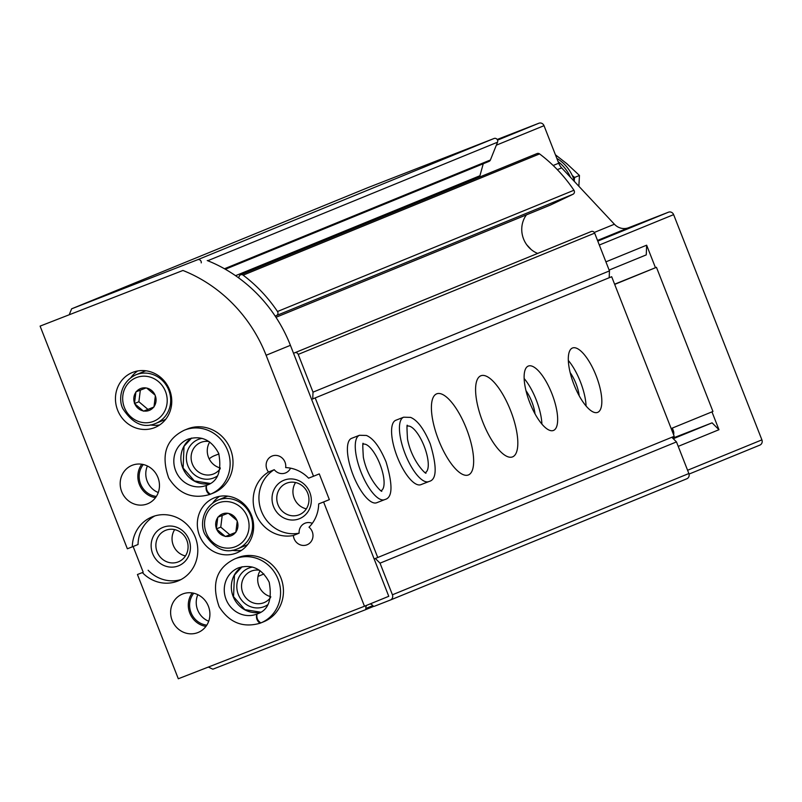 <?xml version="1.0" encoding="UTF-8"?>
<svg xmlns="http://www.w3.org/2000/svg" width="802" height="802" viewBox="0 0 802 802"><rect width="100%" height="100%" fill="white"/><g stroke="black" fill="none" stroke-linecap="round" stroke-linejoin="round"><path stroke-width="1.2" d="M497.43 139.889L507.305 135.919L497.34 139.718M497.19 139.478L538.874 123.237A4.15 3.89 67.8 0 1 544.017 125.683L558.723 163.217L553.169 165.493M759.845 445.12L689.038 474.082L759.785 445.14A4.15 3.89 67.8 0 0 761.9 439.867L673.63 214.635A4.15 3.89 67.8 0 0 668.497 212.189L628.608 227.728A13.824 12.972 67.8 0 1 614.402 224.229L561.661 167.879A13.824 12.972 67.8 0 1 558.723 163.217M711.965 411.867L718.963 429.712L712.086 422.844L673.279 438.714M712.086 422.844L672.728 438.173M366.714 605.32A4.15 3.89 67.8 0 0 365.862 608.467A1.383 1.293 67.8 0 1 365.07 609.891L212.841 669.199L208.36 667.053M718.963 429.712L678.221 446.373M609.129 270.073L646.262 254.886L646.643 245.191L605.911 261.853M646.643 245.191L655.465 267.698M531.185 249.542A24.882 23.348 67.8 0 1 526.774 244.831L531.185 249.542A24.882 23.348 67.8 0 0 537.661 253.422M672.337 428.078L673.299 430.534A6.907 6.486 67.8 0 1 673.62 434.794M672.708 436.93A6.907 6.486 67.8 0 1 672.186 437.621M294.875 352.73L591.064 231.588A2.767 2.596 67.8 0 1 594.663 233.141L609.46 270.906L609.189 277.682M69.453 314.204L71.619 308.82L368.068 187.578L494.102 138.475A2.767 2.596 67.8 0 1 497.531 142.195L490.403 159.989A2.767 2.596 67.8 0 1 489.03 161.392L225.322 269.251M71.619 308.82L197.653 259.718A2.767 2.596 67.8 0 1 201.242 262.866M483.245 163.758L479.927 175.738A24.882 23.348 67.8 0 0 479.596 177.062M238.595 277.843L239.247 276.209A2.767 2.596 67.8 0 1 243.136 275.166A145.152 136.22 67.8 0 1 277.492 311.507A2.767 2.596 67.8 0 1 276.54 315.517L275.216 316.148M240.62 274.805L537.069 153.553A2.767 2.596 67.8 0 1 539.586 153.914A145.152 136.22 67.8 0 1 573.941 190.254A2.767 2.596 67.8 0 1 572.989 194.264L550.553 204.991A2.767 2.596 67.8 0 1 550.292 205.101M526.774 244.831A24.882 23.348 67.8 0 1 526.413 214.876M293.552 353.341L294.615 352.83A2.767 2.596 67.8 0 1 298.214 354.394L313.011 392.158L609.46 270.906M313.011 392.158L312.74 398.915M218.916 453.942L214.565 455.636A20.732 19.459 67.8 0 0 214.284 455.747A20.732 19.459 67.8 0 0 209.182 458.884M671.845 437.28L676.477 441.912L688.868 473.531A4.15 3.89 67.8 0 1 686.753 478.804L390.414 600.006M375.356 558.503L380.028 563.164L676.477 441.912M380.028 563.164L392.419 594.783A4.15 3.89 67.8 0 1 390.303 600.056L374.434 606.242A1.383 1.293 67.8 0 1 372.89 605.731A4.15 3.89 67.8 0 0 370.003 603.976M574.603 181.703A38.015 35.679 -112.2 0 0 556.829 158.385M570.473 177.292A38.015 35.679 -112.2 0 0 558.102 161.623M555.425 154.786L566.824 163.688L579.465 175.468L578.854 186.234M579.465 175.468L574.613 177.453L572.257 175.468M574.232 180.48L574.613 177.453M132.771 372.349A29.724 27.89 67.8 0 1 169.513 389.682A29.724 27.89 67.8 0 1 154.866 427.526A29.724 27.89 67.8 0 1 117.794 410.584A29.724 27.89 67.8 0 1 132.36 372.509A29.724 27.89 67.8 0 1 132.771 372.349M132.26 465.27A20.732 19.459 67.8 0 1 157.894 477.36A20.732 19.459 67.8 0 1 147.668 503.766A20.732 19.459 67.8 0 1 121.814 491.947A20.732 19.459 67.8 0 1 131.969 465.381A20.732 19.459 67.8 0 1 132.26 465.27M182.696 593.971A20.732 19.459 67.8 0 1 208.33 606.061A20.732 19.459 67.8 0 1 198.114 632.477A20.732 19.459 67.8 0 1 172.25 620.648A20.732 19.459 67.8 0 1 182.415 594.092A20.732 19.459 67.8 0 1 182.696 593.971M213.402 492.989L210.415 494.212A34.556 32.431 -112.2 0 0 227.427 449.952A34.556 32.431 -112.2 0 0 184.31 430.213L187.187 429.04A34.556 32.431 67.8 0 1 187.658 428.849A34.556 32.431 67.8 0 1 230.385 449A34.556 32.431 67.8 0 1 213.352 493.019M214.645 497.711A29.724 27.89 67.8 0 1 251.387 515.034A29.724 27.89 67.8 0 1 236.74 552.889A29.724 27.89 67.8 0 1 199.668 535.937A29.724 27.89 67.8 0 1 214.234 497.872A29.724 27.89 67.8 0 1 214.645 497.711M263.848 621.7L260.861 622.913A34.556 32.431 -112.2 0 0 277.863 578.663A34.556 32.431 -112.2 0 0 234.745 558.924L237.623 557.741A34.556 32.431 67.8 0 1 238.094 557.56A34.556 32.431 67.8 0 1 280.83 577.711A34.556 32.431 67.8 0 1 263.788 621.72M142.385 572.588L137.443 574.513L178.305 678.763L364.469 606.242L323.607 501.982L318.675 503.917A34.556 32.431 67.8 0 1 309.011 527.185A10.366 9.734 67.8 0 1 307.096 544.769A10.366 9.734 67.8 0 1 293.382 535.505A34.556 32.431 67.8 0 1 255.708 513.611A34.556 32.431 67.8 0 1 268.51 472.037A10.366 9.734 67.8 0 1 272.008 456.077A10.366 9.734 67.8 0 1 272.149 456.017A10.366 9.734 67.8 0 1 281.953 457.832A10.366 9.734 67.8 0 1 285.662 467.596A34.556 32.431 67.8 0 1 308.58 478.172L313.522 476.248L266.114 355.266A145.152 136.22 67.8 0 0 182.946 270.464L40.1 326.113L127.358 548.779L132.3 546.854A34.556 32.431 67.8 0 1 151.959 516.939A34.556 32.431 67.8 0 1 195.066 536.648A34.556 32.431 67.8 0 1 178.124 580.919A34.556 32.431 67.8 0 1 142.385 572.588L137.443 574.513M143.187 572.167L133.132 546.513M182.946 270.464L40.1 326.113M132.3 546.854L138.044 544.498A34.556 32.431 67.8 0 1 154.886 515.917M180.941 579.595A34.556 32.431 67.8 0 1 148.129 570.242M313.522 476.248L319.266 473.902L329.351 499.636L323.607 501.982M207.247 260.53A145.152 136.22 67.8 0 1 290.414 345.321L388.769 596.297L364.469 606.242M318.675 503.917L329.351 499.636M135.919 391.867L136.32 391.707A11.749 11.027 67.8 0 1 145.994 387.947L146.736 388.078A11.749 11.027 67.8 0 1 155.067 395.115L155.347 395.847A11.749 11.027 67.8 0 1 154.014 406.644L153.553 407.246A11.749 11.027 67.8 0 1 143.889 411.015L143.137 410.885A11.749 11.027 67.8 0 1 134.816 403.847L134.525 403.115A11.749 11.027 67.8 0 1 135.869 392.308L135.919 391.867M153.553 407.246L143.889 411.015M143.137 410.885L134.816 403.847M134.525 403.115L135.869 392.308M136.32 391.707L145.994 387.947M146.736 388.078L155.067 395.115M155.347 395.847L154.014 406.644M217.793 517.23L218.194 517.069A11.749 11.027 67.8 0 1 227.858 513.3L228.61 513.44A11.749 11.027 67.8 0 1 236.931 520.468L237.222 521.21A11.749 11.027 67.8 0 1 235.878 532.007L235.427 532.608A11.749 11.027 67.8 0 1 225.753 536.378L225.011 536.237A11.749 11.027 67.8 0 1 216.68 529.21L216.4 528.468A11.749 11.027 67.8 0 1 217.733 517.671L217.793 517.23M235.427 532.608L225.753 536.378M225.011 536.237L216.68 529.21M216.4 528.468L217.733 517.671M218.194 517.069L227.858 513.3M228.61 513.44L236.931 520.468M237.222 521.21L235.878 532.007M312.309 523.345A10.366 9.734 -112.2 0 0 305.131 523.165A10.366 9.734 -112.2 0 0 304.991 523.225A10.366 9.734 -112.2 0 0 299.126 533.16A34.556 32.431 67.8 0 1 261.452 511.255A34.556 32.431 67.8 0 1 274.244 469.691A10.366 9.734 -112.2 0 0 285.602 472.919A10.366 9.734 -112.2 0 0 290.545 468.157M293.382 535.505L299.126 533.16M268.51 472.037L274.244 469.691M158.265 492.528A19.348 18.165 67.8 0 1 147.408 465.982M208.7 621.229A19.348 18.165 67.8 0 1 197.843 594.683M284.108 480.177A20.732 19.459 67.8 0 1 311.156 503.014A20.732 19.459 67.8 0 1 279.748 515.255A20.732 19.459 67.8 0 1 284.108 480.177M286.665 483.175A16.992 15.95 67.8 0 1 307.677 493.08A16.992 15.95 67.8 0 1 299.296 514.724A16.992 15.95 67.8 0 1 278.104 505.029A16.992 15.95 67.8 0 1 286.434 483.265A16.992 15.95 67.8 0 1 286.665 483.175M306.334 508.849A16.992 15.95 67.8 0 1 295.567 482.523M267.868 604.628A20.732 19.459 67.8 0 1 239.277 596.568A20.732 19.459 67.8 0 1 248.881 568.077A20.732 19.459 67.8 0 1 252.51 567.084M270.605 597.48A16.992 15.95 67.8 0 1 264.079 602.623A16.992 15.95 67.8 0 1 242.876 592.929A16.992 15.95 67.8 0 1 251.206 571.164A16.992 15.95 67.8 0 1 251.437 571.074A16.992 15.95 67.8 0 1 259.477 570.252M270.765 596.668A16.992 15.95 67.8 0 1 260.149 570.723M241.592 550.272A29.724 27.89 67.8 0 1 232.199 550.282M212.831 502.914A29.724 27.89 67.8 0 1 219.537 496.328M217.753 500.167A26.265 24.651 67.8 0 1 218.114 500.027A26.265 24.651 67.8 0 1 250.585 515.335A26.265 24.651 67.8 0 1 237.633 548.789C225.583 553.951 214.675 549.119 204.901 534.312C200.34 526.483 201.322 507.887 217.753 500.167L225.703 496.919A26.265 24.651 67.8 0 1 226.064 496.769A26.265 24.651 67.8 0 1 227.848 496.157M247.648 544.568A26.265 24.651 67.8 0 1 245.592 545.53L237.633 548.789M235.838 532.358L225.362 536.528M229.773 534.723L220.761 527.114L216.339 528.919M220.761 527.114L222.204 515.506M217.432 475.927A20.732 19.459 67.8 0 1 188.841 467.867A20.732 19.459 67.8 0 1 198.445 439.376A20.732 19.459 67.8 0 1 202.074 438.373M220.169 468.779A16.992 15.95 67.8 0 1 213.643 473.922A16.992 15.95 67.8 0 1 192.44 464.228A16.992 15.95 67.8 0 1 200.771 442.463A16.992 15.95 67.8 0 1 201.001 442.363A16.992 15.95 67.8 0 1 209.031 441.551M220.329 467.967A16.992 15.95 67.8 0 1 209.713 442.022M205.934 626.392A20.732 19.459 67.8 0 1 189.924 613.42A20.732 19.459 67.8 0 1 192.259 592.939M206.806 625.129A19.348 18.165 67.8 0 1 191.127 612.928A19.348 18.165 67.8 0 1 193.753 593.239M163.217 527.275A20.732 19.459 67.8 0 1 190.274 550.112A20.732 19.459 67.8 0 1 158.866 562.352A20.732 19.459 67.8 0 1 163.217 527.275M165.783 530.262A16.992 15.95 67.8 0 1 186.796 540.177A16.992 15.95 67.8 0 1 178.415 561.821A16.992 15.95 67.8 0 1 157.212 552.127A16.992 15.95 67.8 0 1 165.543 530.363A16.992 15.95 67.8 0 1 165.783 530.262M185.452 555.946A16.992 15.95 67.8 0 1 174.676 529.621M155.498 497.691A20.732 19.459 67.8 0 1 139.488 484.719A20.732 19.459 67.8 0 1 141.814 464.238M156.37 496.428A19.348 18.165 67.8 0 1 140.681 484.228A19.348 18.165 67.8 0 1 143.317 464.528M159.728 424.92A29.724 27.89 67.8 0 1 150.325 424.92M130.957 377.552A29.724 27.89 67.8 0 1 137.663 370.975M135.879 374.805A26.265 24.651 67.8 0 1 136.24 374.664A26.265 24.651 67.8 0 1 168.711 389.983A26.265 24.651 67.8 0 1 155.768 423.426C143.708 428.589 132.801 423.767 123.027 408.95C118.465 401.12 119.448 382.524 135.879 374.805L143.829 371.557A26.265 24.651 67.8 0 1 144.19 371.416A26.265 24.651 67.8 0 1 145.974 370.795M165.773 419.215A26.265 24.651 67.8 0 1 163.718 420.178L155.768 423.426M153.964 407.005L143.488 411.175M147.899 409.361L138.886 401.752L134.465 403.556M138.886 401.752L140.33 390.143M611.675 276.72L311.597 399.386L611.675 276.72L674.211 436.308L374.143 558.974M574.021 384.709A34.556 11.93 -111.3 0 1 572.518 347.988A34.556 11.93 -111.3 0 1 596.187 375.857A34.556 11.93 -111.3 0 1 597.61 412.388A34.556 11.93 -111.3 0 1 574.021 384.709M529.841 402.774A34.556 11.93 -111.3 0 1 528.338 366.053A34.556 11.93 -111.3 0 1 552.007 393.922A34.556 11.93 -111.3 0 1 553.43 430.463A34.556 11.93 -111.3 0 1 529.841 402.774M482.794 422.022A43.549 15.037 -111.3 0 1 480.899 375.757A43.549 15.037 -111.3 0 1 510.714 410.875A43.549 15.037 -111.3 0 1 512.518 456.899A43.549 15.037 -111.3 0 1 482.794 422.022M438.614 440.087A43.549 15.037 -111.3 0 1 436.719 393.822A43.549 15.037 -111.3 0 1 466.533 428.94A43.549 15.037 -111.3 0 1 468.338 474.974A43.549 15.037 -111.3 0 1 438.614 440.087M420.89 484.669A34.556 11.93 -111.3 0 1 397.301 456.99A34.556 11.93 -111.3 0 1 395.797 420.268L403.657 417.2A34.556 11.93 68.7 0 0 405.04 453.611A34.556 11.93 68.7 0 0 428.659 481.641L420.799 484.699M376.709 502.744A34.556 11.93 -111.3 0 1 353.121 475.055A34.556 11.93 -111.3 0 1 351.617 438.333L359.476 435.275A34.556 11.93 68.7 0 0 360.86 471.676A34.556 11.93 68.7 0 0 384.479 499.706L376.619 502.774M315.226 397.972L377.762 557.56M614.683 284.399L656.457 267.317L614.603 284.199M656.457 267.317L712.948 411.466L671.174 428.549M524.157 378.534A34.556 11.93 -111.3 0 1 541.901 424.098M526.002 390.724A20.732 7.158 -111.3 0 1 535.024 413.872M568.337 360.469A34.556 11.93 -111.3 0 1 586.082 406.033M570.182 372.649A20.732 7.158 -111.3 0 1 579.204 395.807M376.489 502.814L384.348 499.756M384.659 499.636L385 499.496C392.599 497.651 392.95 485.13 386.073 461.942C379.857 447.115 373.301 438.293 366.414 435.456L359.476 435.275M420.669 484.749L428.529 481.681M428.839 481.561L429.19 481.421C436.779 479.586 437.13 467.065 430.253 443.867C424.037 429.05 417.481 420.218 410.594 417.391L403.657 417.2M260.74 622.953L260.028 623.244C256.971 621.019 255.888 617.971 256.79 614.121L257.703 613.751M257.462 613.851L257.031 614.031C256.329 617.801 257.602 620.758 260.861 622.913M210.304 494.243L209.583 494.543C206.525 492.308 205.452 489.27 206.355 485.421L207.267 485.04M207.026 485.15L206.595 485.32C205.883 489.09 207.157 492.057 210.415 494.212M538.874 123.237L497.541 140.139M365.11 609.871L373.812 606.312L365.09 609.881M257.983 576.407L263.898 573.981M761.9 439.867L687.585 470.263M673.63 214.635L599.315 245.031M544.017 125.683L496.338 145.182M561.661 167.879L557.33 169.643M614.402 224.229L594.272 232.46M628.608 227.728L597.52 240.44M668.497 212.189L597.781 241.111M365.862 608.467L372.81 605.62M197.653 259.718L494.102 138.475M207.738 260.72L497.531 142.195M224.46 268.76L490.403 159.989M235.547 275.688L479.927 175.738M243.136 275.166L539.586 153.914M277.492 311.507L573.941 190.254M276.54 315.517L572.989 194.264M550.423 205.051L275.978 317.301L550.553 204.991M298.214 354.394L594.663 233.141M392.419 594.783L688.868 473.531M290.414 345.321L266.114 355.266M136.36 377.602A23.499 22.055 67.8 0 1 167.027 403.486A23.499 22.055 67.8 0 1 131.428 417.351A23.499 22.055 67.8 0 1 136.36 377.602M218.234 502.954A23.499 22.055 67.8 0 1 248.891 528.849A23.499 22.055 67.8 0 1 213.302 542.713A23.499 22.055 67.8 0 1 218.234 502.954M381.321 490.543A24.882 8.591 68.7 0 0 380.028 464.358A24.882 8.591 68.7 0 0 363.266 444.198M425.501 472.478A24.882 8.591 68.7 0 0 424.208 446.293A24.882 8.591 68.7 0 0 407.446 426.133M242.054 566.753A24.882 23.348 -112.2 0 0 233.292 596.858A24.882 23.348 -112.2 0 0 260.63 612.187L244.821 609.62L233.542 596.698L234.465 575.024L242.074 566.753M257.031 614.031A24.882 23.348 -112.2 0 0 257.252 613.941C268.369 610.232 272.349 599.655 269.191 582.222C261.983 568.618 251.718 563.836 238.415 567.876A24.882 23.348 -112.2 0 0 226.124 599.505A24.882 23.348 -112.2 0 0 256.79 614.121M210.214 483.466L194.375 480.919L183.107 467.997L184.019 446.313L191.638 438.042A24.882 23.348 -112.2 0 0 182.846 468.147A24.882 23.348 -112.2 0 0 210.194 483.486M206.595 485.32A24.882 23.348 -112.2 0 0 206.816 485.23C217.923 481.521 221.903 470.954 218.745 453.521C211.538 439.917 201.282 435.135 187.979 439.175A24.882 23.348 -112.2 0 0 175.678 470.794A24.882 23.348 -112.2 0 0 206.355 485.421M294.745 352.78L591.194 231.527M390.363 600.036L686.813 478.784M362.985 444.288L363.356 444.067C362.624 441.29 362.614 445.681 363.346 457.24C367.917 481.11 384.278 494.734 381.471 490.583L381.06 490.664M407.175 426.223L407.536 425.992C406.804 423.215 406.804 427.606 407.526 439.175C412.098 463.045 428.458 476.669 425.651 472.508L425.24 472.589M234.745 558.924C216.36 567.906 211.157 583.826 219.126 606.673C229.171 622.593 242.805 628.116 260.008 623.244M184.31 430.213C165.924 439.205 160.711 455.125 168.691 477.972C178.736 493.892 192.36 499.415 209.573 494.543"/></g></svg>
